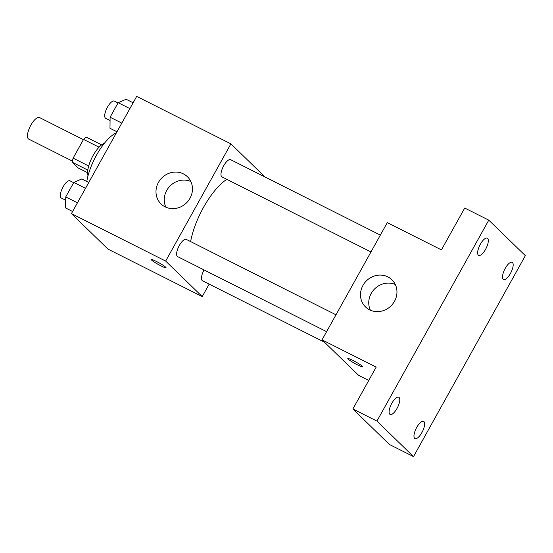 <?xml version="1.0" encoding="UTF-8"?>
<svg xmlns="http://www.w3.org/2000/svg" width="553" height="553" viewBox="0 0 553 553"><rect width="100%" height="100%" fill="white"/><g stroke="black" fill="none" stroke-linecap="round" stroke-linejoin="round"><path stroke-width="0.83" d="M83.392 139.653L39.546 117.568A12.048 4.369 116.7 0 0 30.539 125.752A12.048 4.369 116.7 0 0 28.3 138.789A12.048 4.369 116.7 0 0 28.708 139.086L72.471 161.13M88.687 165.983L73.107 158.137L83.544 139.384A18.042 6.546 116.7 0 1 86.309 137.165L101.621 144.872M87.595 172.709L78.18 167.96L72.325 162.278A18.042 6.546 116.7 0 1 73.107 158.137M87.803 170.075L72.325 162.278M88.017 175.785A19.272 6.995 -63.3 0 1 92.04 157.494A19.272 6.995 -63.3 0 1 104.337 143.379M99.049 147.188L83.544 139.384M116.427 132.782A36.139 13.113 116.7 0 0 86.786 181.502M209.172 284.124L202.232 296.588L108.008 249.126L71.434 213.617L136.681 96.395L230.905 143.856L265.06 177.022M226.82 179.338A48.374 17.551 116.7 0 0 190.64 241.592M202.232 296.588L165.665 261.078L230.905 143.856M380.353 235.094L230.656 159.693A9.636 3.498 116.7 0 0 223.447 166.239A9.636 3.498 116.7 0 0 221.656 176.67A9.636 3.498 116.7 0 0 221.988 176.905L370.973 251.947M204.043 269.919A9.636 3.498 116.7 0 0 202.163 280.523A9.636 3.498 116.7 0 0 202.488 280.758L324.459 342.196M326.602 331.655L177.617 256.613A9.636 3.498 -63.3 0 1 178.833 246.431A9.636 3.498 -63.3 0 1 186.292 239.401L335.982 314.802M165.665 261.078L71.434 213.617M165.064 206.815A18.947 17.544 134.2 0 1 161.027 203.946A18.947 17.544 134.2 0 1 161.642 178.128A18.947 17.544 134.2 0 1 187.426 176.753A18.947 17.544 134.2 0 1 188.545 200.532A18.947 17.544 134.2 0 1 165.064 206.815M165.693 267.196A8.433 0.892 29.1 0 1 166.045 267.763A8.433 0.892 29.1 0 1 158.241 264.438A8.433 0.892 29.1 0 1 151.308 259.564A8.433 0.892 29.1 0 1 157.729 262.136A8.433 0.892 29.1 0 1 165.693 267.196M166.045 267.756A8.433 0.892 29.1 0 1 158.248 264.431A8.433 0.892 29.1 0 1 151.308 259.557M165.886 207.202A18.947 17.544 134.2 0 1 169.895 186.147A18.947 17.544 134.2 0 1 190.826 181.515M368.747 380.457L358.614 375.356L322.046 339.846L387.287 222.631L441.418 249.894L464.72 208.032L488.783 220.149L525.35 255.659L413.506 456.605L389.443 444.488L352.876 408.978L376.178 367.116L322.046 339.846M413.506 456.605L376.932 421.096L352.876 408.978M376.932 421.096L488.783 220.149M369.563 309.818A18.947 17.544 134.2 0 1 365.526 306.95A18.947 17.544 134.2 0 1 366.141 281.138A18.947 17.544 134.2 0 1 391.925 279.763A18.947 17.544 134.2 0 1 393.045 303.542A18.947 17.544 134.2 0 1 369.563 309.818M362.174 366.162A8.433 0.892 29.1 0 1 362.519 366.729A8.433 0.892 29.1 0 1 354.722 363.404A8.433 0.892 29.1 0 1 347.789 358.524A8.433 0.892 29.1 0 1 354.21 361.102A8.433 0.892 29.1 0 1 362.174 366.162M362.526 366.722A8.433 0.892 29.1 0 1 354.729 363.397A8.433 0.892 29.1 0 1 347.789 358.524M370.386 310.205A18.947 17.544 134.2 0 1 374.395 289.15A18.947 17.544 134.2 0 1 395.319 284.519M485.589 249.299A9.636 3.498 -63.3 0 1 478.642 255.368A9.636 3.498 -63.3 0 1 480.37 244.226A9.636 3.498 -63.3 0 1 487.317 238.156A9.636 3.498 -63.3 0 1 485.589 249.299M397.047 408.384A9.636 3.498 -63.3 0 1 390.1 414.453A9.636 3.498 -63.3 0 1 391.821 403.31A9.636 3.498 -63.3 0 1 398.768 397.241A9.636 3.498 -63.3 0 1 397.047 408.384M421.918 432.529A9.636 3.498 -63.3 0 1 414.971 438.598A9.636 3.498 -63.3 0 1 416.692 427.455A9.636 3.498 -63.3 0 1 423.639 421.386A9.636 3.498 -63.3 0 1 421.918 432.529M510.46 273.445A9.636 3.498 -63.3 0 1 503.513 279.514A9.636 3.498 -63.3 0 1 505.235 268.371A9.636 3.498 -63.3 0 1 512.182 262.302A9.636 3.498 -63.3 0 1 510.46 273.445M72.616 211.495L65.62 207.976L65.738 196.916L73.805 182.414L81.761 178.972L88.757 182.49M77.448 202.82L65.738 196.916M85.515 188.317L73.805 182.414M73.667 182.67L70.003 180.824A9.636 3.498 116.7 0 0 62.8 187.377A9.636 3.498 116.7 0 0 61.01 197.808A9.636 3.498 116.7 0 0 61.335 198.036L65.703 200.234M116.98 131.787L109.985 128.268L110.102 117.208L118.176 102.706L126.125 99.264L133.121 102.782M121.812 123.105L110.102 117.208M129.879 108.602L118.176 102.706M118.031 102.962L114.374 101.116A9.636 3.498 116.7 0 0 107.164 107.669A9.636 3.498 116.7 0 0 105.374 118.093A9.636 3.498 116.7 0 0 105.699 118.328L110.068 120.526"/></g></svg>
